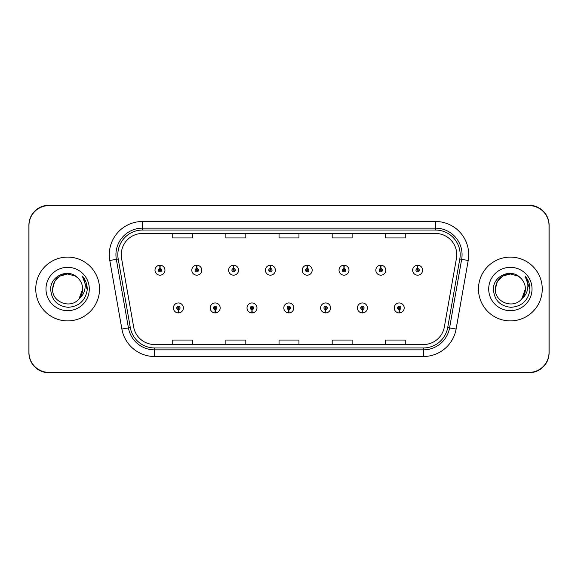 <?xml version="1.0" encoding="UTF-8"?>
<svg xmlns="http://www.w3.org/2000/svg" width="578" height="578" viewBox="0 0 578 578"><rect width="100%" height="100%" fill="white"/><g stroke="black" fill="none" stroke-linecap="round" stroke-linejoin="round"><path stroke-width="0.87" d="M215.117 309.591L214.973 312.915A4.985 4.985 0 0 0 215.406 312.915L215.262 309.591A1.662 1.662 0 0 0 216.851 307.937A1.662 1.662 0 0 0 215.189 306.275A1.662 1.662 0 0 0 213.528 307.937A1.662 1.662 0 0 0 215.117 309.591L215.161 308.601A0.665 0.665 0 0 1 214.525 307.937A0.665 0.665 0 0 1 215.189 307.272A0.665 0.665 0 0 1 215.854 307.937A0.665 0.665 0 0 1 215.218 308.601L215.262 309.591M251.921 309.591L251.777 312.915A4.985 4.985 0 0 0 252.21 312.915L252.066 309.591A1.662 1.662 0 0 0 253.655 307.937A1.662 1.662 0 0 0 251.994 306.275A1.662 1.662 0 0 0 250.332 307.937A1.662 1.662 0 0 0 251.921 309.591L251.965 308.601A0.665 0.665 0 0 1 251.329 307.937A0.665 0.665 0 0 1 251.994 307.272A0.665 0.665 0 0 1 252.658 307.937A0.665 0.665 0 0 1 252.022 308.601L252.066 309.591M288.725 309.591L288.581 312.915A4.985 4.985 0 0 0 289.014 312.915L288.87 309.591A1.662 1.662 0 0 0 290.459 307.937A1.662 1.662 0 0 0 288.798 306.275A1.662 1.662 0 0 0 287.143 307.937A1.662 1.662 0 0 0 288.725 309.591L288.769 308.601A0.665 0.665 0 0 1 288.133 307.937A0.665 0.665 0 0 1 288.798 307.272A0.665 0.665 0 0 1 289.462 307.937A0.665 0.665 0 0 1 288.827 308.601L288.87 309.591M325.537 309.591L325.392 312.915A4.985 4.985 0 0 0 325.826 312.915L325.681 309.591A1.662 1.662 0 0 0 327.271 307.937A1.662 1.662 0 0 0 325.609 306.275A1.662 1.662 0 0 0 323.947 307.937A1.662 1.662 0 0 0 325.537 309.591L325.58 308.601A0.665 0.665 0 0 1 324.944 307.937A0.665 0.665 0 0 1 325.609 307.272A0.665 0.665 0 0 1 326.274 307.937A0.665 0.665 0 0 1 325.638 308.601L325.681 309.591M362.341 309.591L362.196 312.915A4.985 4.985 0 0 0 362.63 312.915L362.485 309.591A1.662 1.662 0 0 0 364.075 307.937A1.662 1.662 0 0 0 362.413 306.275A1.662 1.662 0 0 0 360.751 307.937A1.662 1.662 0 0 0 362.341 309.591L362.384 308.601A0.665 0.665 0 0 1 361.749 307.937A0.665 0.665 0 0 1 362.413 307.272A0.665 0.665 0 0 1 363.078 307.937A0.665 0.665 0 0 1 362.442 308.601L362.485 309.591M399.145 309.591L399.001 312.915A4.985 4.985 0 0 0 399.434 312.915L399.29 309.591A1.662 1.662 0 0 0 400.879 307.937A1.662 1.662 0 0 0 399.217 306.275A1.662 1.662 0 0 0 397.556 307.937A1.662 1.662 0 0 0 399.145 309.591L399.188 308.601A0.665 0.665 0 0 1 398.553 307.937A0.665 0.665 0 0 1 399.217 307.272A0.665 0.665 0 0 1 399.882 307.937A0.665 0.665 0 0 1 399.246 308.601L399.29 309.591M178.313 309.591L178.168 312.915A4.985 4.985 0 0 0 178.602 312.915L178.458 309.591A1.662 1.662 0 0 0 180.047 307.937A1.662 1.662 0 0 0 178.385 306.275A1.662 1.662 0 0 0 176.724 307.937A1.662 1.662 0 0 0 178.313 309.591L178.356 308.601A0.665 0.665 0 0 1 177.721 307.937A0.665 0.665 0 0 1 178.385 307.272A0.665 0.665 0 0 1 179.05 307.937A0.665 0.665 0 0 1 178.414 308.601L178.458 309.591M196.86 268.539L197.004 265.223A4.985 4.985 0 0 0 196.571 265.223L196.715 268.539A1.662 1.662 0 0 0 195.126 270.201A1.662 1.662 0 0 0 196.787 271.862A1.662 1.662 0 0 0 198.449 270.201A1.662 1.662 0 0 0 196.86 268.539L196.816 269.536A0.665 0.665 0 0 1 197.452 270.201A0.665 0.665 0 0 1 196.787 270.865A0.665 0.665 0 0 1 196.123 270.201A0.665 0.665 0 0 1 196.758 269.536L196.715 268.539M233.664 268.539L233.808 265.223A4.985 4.985 0 0 0 233.375 265.223L233.519 268.539A1.662 1.662 0 0 0 231.93 270.201A1.662 1.662 0 0 0 233.591 271.862A1.662 1.662 0 0 0 235.253 270.201A1.662 1.662 0 0 0 233.664 268.539L233.62 269.536A0.665 0.665 0 0 1 234.256 270.201A0.665 0.665 0 0 1 233.591 270.865A0.665 0.665 0 0 1 232.927 270.201A0.665 0.665 0 0 1 233.563 269.536L233.519 268.539M270.468 268.539L270.612 265.223A4.985 4.985 0 0 0 270.179 265.223L270.323 268.539A1.662 1.662 0 0 0 268.734 270.201A1.662 1.662 0 0 0 270.396 271.862A1.662 1.662 0 0 0 272.057 270.201A1.662 1.662 0 0 0 270.468 268.539L270.425 269.536A0.665 0.665 0 0 1 271.06 270.201A0.665 0.665 0 0 1 270.396 270.865A0.665 0.665 0 0 1 269.731 270.201A0.665 0.665 0 0 1 270.367 269.536L270.323 268.539M307.279 268.539L307.424 265.223A4.985 4.985 0 0 0 306.983 265.223L307.135 268.539A1.662 1.662 0 0 0 305.545 270.201A1.662 1.662 0 0 0 307.207 271.862A1.662 1.662 0 0 0 308.862 270.201A1.662 1.662 0 0 0 307.279 268.539L307.236 269.536A0.665 0.665 0 0 1 307.864 270.201A0.665 0.665 0 0 1 307.207 270.865A0.665 0.665 0 0 1 306.542 270.201A0.665 0.665 0 0 1 307.178 269.536L307.135 268.539M344.083 268.539L344.228 265.223A4.985 4.985 0 0 0 343.794 265.223L343.939 268.539A1.662 1.662 0 0 0 342.349 270.201A1.662 1.662 0 0 0 344.011 271.862A1.662 1.662 0 0 0 345.673 270.201A1.662 1.662 0 0 0 344.083 268.539L344.04 269.536A0.665 0.665 0 0 1 344.676 270.201A0.665 0.665 0 0 1 344.011 270.865A0.665 0.665 0 0 1 343.346 270.201A0.665 0.665 0 0 1 343.982 269.536L343.939 268.539M380.888 268.539L381.032 265.223A4.985 4.985 0 0 0 380.599 265.223L380.743 268.539A1.662 1.662 0 0 0 379.154 270.201A1.662 1.662 0 0 0 380.815 271.862A1.662 1.662 0 0 0 382.477 270.201A1.662 1.662 0 0 0 380.888 268.539L380.844 269.536A0.665 0.665 0 0 1 381.48 270.201A0.665 0.665 0 0 1 380.815 270.865A0.665 0.665 0 0 1 380.151 270.201A0.665 0.665 0 0 1 380.786 269.536L380.743 268.539M417.692 268.539L417.836 265.223A4.985 4.985 0 0 0 417.403 265.223L417.547 268.539A1.662 1.662 0 0 0 415.958 270.201A1.662 1.662 0 0 0 417.619 271.862A1.662 1.662 0 0 0 419.281 270.201A1.662 1.662 0 0 0 417.692 268.539L417.648 269.536A0.665 0.665 0 0 1 418.284 270.201A0.665 0.665 0 0 1 417.619 270.865A0.665 0.665 0 0 1 416.955 270.201A0.665 0.665 0 0 1 417.591 269.536L417.547 268.539M160.055 268.539L160.2 265.223A4.985 4.985 0 0 0 159.759 265.223L159.911 268.539A1.662 1.662 0 0 0 158.321 270.201A1.662 1.662 0 0 0 159.983 271.862A1.662 1.662 0 0 0 161.638 270.201A1.662 1.662 0 0 0 160.055 268.539L160.012 269.536A0.665 0.665 0 0 1 160.641 270.201A0.665 0.665 0 0 1 159.983 270.865A0.665 0.665 0 0 1 159.318 270.201A0.665 0.665 0 0 1 159.954 269.536L159.911 268.539M121.25 254.717A21.263 21.263 0 0 1 142.506 233.461L435.494 233.461A21.263 21.263 0 0 1 456.432 258.409L444.338 326.975A21.263 21.263 0 0 1 423.407 344.539L154.593 344.539A21.263 21.263 0 0 1 133.662 326.975L121.568 258.409A21.263 21.263 0 0 1 121.25 254.717M117.833 254.717A24.673 24.673 0 0 0 118.208 259.002L130.296 327.567A24.673 24.673 0 0 0 154.593 347.956L423.407 347.956A24.673 24.673 0 0 0 447.704 327.567L459.792 259.002A24.673 24.673 0 0 0 435.494 230.044L142.506 230.044A24.673 24.673 0 0 0 117.833 254.717M109.791 260.49A33.221 33.221 0 0 1 142.506 221.497L435.494 221.497A33.221 33.221 0 0 1 468.209 260.49L456.114 329.048A33.221 33.221 0 0 1 423.407 356.503L154.593 356.503A33.221 33.221 0 0 1 121.886 329.048L109.791 260.49L116.337 259.334A26.574 26.574 0 0 1 142.506 228.144L435.494 228.144A26.574 26.574 0 0 1 461.663 259.334L449.576 327.899A26.574 26.574 0 0 1 423.407 349.856L154.593 349.856A26.574 26.574 0 0 1 128.424 327.899L116.337 259.334A26.574 26.574 0 0 1 115.932 254.717M549.035 225.55A19.934 19.934 0 0 0 529.101 205.624L48.899 205.624A19.934 19.934 0 0 0 28.965 225.55L28.965 352.45A19.934 19.934 0 0 0 48.899 372.377L529.101 372.377A19.934 19.934 0 0 0 549.035 352.45L549.035 225.55M279.037 233.461L279.037 237.955L298.963 237.955L298.963 233.461M225.882 233.461L225.882 237.955L245.816 237.955L245.816 233.461M172.735 233.461L172.735 237.955L192.669 237.955L192.669 233.461M332.184 233.461L332.184 237.955L352.118 237.955L352.118 233.461M385.331 233.461L385.331 237.955L405.265 237.955L405.265 233.461M298.963 344.539L298.963 340.045L279.037 340.045L279.037 344.539M245.816 344.539L245.816 340.045L225.882 340.045L225.882 344.539M192.669 344.539L192.669 340.045L172.735 340.045L172.735 344.539M352.118 344.539L352.118 340.045L332.184 340.045L332.184 344.539M405.265 344.539L405.265 340.045L385.331 340.045L385.331 344.539M28.9 352.782A19.934 19.934 0 0 0 48.834 372.709L529.166 372.709A19.934 19.934 0 0 0 549.1 352.782L549.1 225.218A19.934 19.934 0 0 0 529.166 205.291L48.834 205.291A19.934 19.934 0 0 0 28.9 225.218L28.9 352.782M164.961 270.201A4.985 4.985 0 0 0 160.2 265.223A4.985 4.985 0 0 1 164.961 270.201A4.985 4.985 0 0 1 159.983 275.179A4.985 4.985 0 0 1 154.998 270.201A4.985 4.985 0 0 1 159.759 265.223M173.4 307.937A4.985 4.985 0 0 0 178.168 312.915A4.985 4.985 0 0 1 173.4 307.937A4.985 4.985 0 0 1 178.385 302.951A4.985 4.985 0 0 1 183.363 307.937A4.985 4.985 0 0 1 178.602 312.915M201.765 270.201A4.985 4.985 0 0 0 197.004 265.223A4.985 4.985 0 0 1 201.765 270.201A4.985 4.985 0 0 1 196.787 275.179A4.985 4.985 0 0 1 191.802 270.201A4.985 4.985 0 0 1 196.571 265.223M238.577 270.201A4.985 4.985 0 0 0 233.808 265.223A4.985 4.985 0 0 1 238.577 270.201A4.985 4.985 0 0 1 233.591 275.179A4.985 4.985 0 0 1 228.606 270.201A4.985 4.985 0 0 1 233.375 265.223M275.381 270.201A4.985 4.985 0 0 0 270.612 265.223A4.985 4.985 0 0 1 275.381 270.201A4.985 4.985 0 0 1 270.396 275.179A4.985 4.985 0 0 1 265.418 270.201A4.985 4.985 0 0 1 270.179 265.223M312.185 270.201A4.985 4.985 0 0 0 307.424 265.223A4.985 4.985 0 0 1 312.185 270.201A4.985 4.985 0 0 1 307.207 275.179A4.985 4.985 0 0 1 302.222 270.201A4.985 4.985 0 0 1 306.983 265.223M210.204 307.937A4.985 4.985 0 0 0 214.973 312.915A4.985 4.985 0 0 1 210.204 307.937A4.985 4.985 0 0 1 215.189 302.951A4.985 4.985 0 0 1 220.175 307.937A4.985 4.985 0 0 1 215.406 312.915M247.016 307.937A4.985 4.985 0 0 0 251.777 312.915A4.985 4.985 0 0 1 247.016 307.937A4.985 4.985 0 0 1 251.994 302.951A4.985 4.985 0 0 1 256.979 307.937A4.985 4.985 0 0 1 252.21 312.915M283.82 307.937A4.985 4.985 0 0 0 288.581 312.915A4.985 4.985 0 0 1 283.82 307.937A4.985 4.985 0 0 1 288.798 302.951A4.985 4.985 0 0 1 293.783 307.937A4.985 4.985 0 0 1 289.014 312.915M99.524 289A31.891 31.891 0 0 0 67.633 257.109A31.891 31.891 0 0 0 35.742 289A31.891 31.891 0 0 0 67.633 320.891A31.891 31.891 0 0 0 99.524 289M77.474 277.65C68.255 267.99 50.51 275.952 50.676 289C51.355 299.968 57.164 306.073 68.117 307.308C78.897 306.528 85.255 300.798 87.184 290.127L87.22 289C87.162 284.073 85.522 279.752 82.3 276.024C84.749 280.041 85.616 284.369 84.894 289C84.193 292.938 82.271 296.153 79.143 298.645C71.166 309.425 51.832 302.532 52.612 289L54.628 281.493L60.126 275.995L67.633 273.979L75.14 275.995L77.474 277.65A15.021 15.021 0 0 1 82.654 289L79.143 298.645A15.021 15.021 0 0 0 82.654 289L79.099 298.696M45.973 289A21.661 21.661 0 0 0 67.633 310.661A21.661 21.661 0 0 0 89.294 289A21.661 21.661 0 0 0 67.633 267.339A21.661 21.661 0 0 0 45.973 289M52.612 289C53.342 280.518 57.879 275.533 66.217 274.051M82.3 276.024L87.213 289.571L86.295 283.068L87.213 289.571L86.295 283.068L87.213 289.571L82.444 276.19L87.213 289.571M542.258 289A31.891 31.891 0 0 0 510.367 257.109A31.891 31.891 0 0 0 478.476 289A31.891 31.891 0 0 0 510.367 320.891A31.891 31.891 0 0 0 542.258 289M520.207 277.65C510.988 267.99 493.244 275.952 493.41 289C494.089 299.968 499.898 306.073 510.851 307.308C521.631 306.528 527.989 300.798 529.918 290.127L529.954 289C529.896 284.073 528.256 279.752 525.034 276.024C527.483 280.041 528.35 284.369 527.627 289C526.926 292.938 525.005 296.153 521.876 298.645C513.907 309.425 494.566 302.532 495.346 289L497.362 281.493L502.86 275.995L510.367 273.979L517.874 275.995L520.207 277.65A15.021 15.021 0 0 1 525.388 289L521.876 298.645A15.021 15.021 0 0 0 525.388 289L521.84 298.696M488.706 289A21.661 21.661 0 0 0 510.367 310.661A21.661 21.661 0 0 0 532.027 289A21.661 21.661 0 0 0 510.367 267.339A21.661 21.661 0 0 0 488.706 289M495.346 289C496.076 280.518 500.613 275.533 508.951 274.051M525.034 276.024L529.947 289.571L529.029 283.068L529.947 289.571L529.029 283.068L529.947 289.571L525.185 276.19L529.947 289.571M348.989 270.201A4.985 4.985 0 0 0 344.228 265.223A4.985 4.985 0 0 1 348.989 270.201A4.985 4.985 0 0 1 344.011 275.179A4.985 4.985 0 0 1 339.026 270.201A4.985 4.985 0 0 1 343.794 265.223M385.801 270.201A4.985 4.985 0 0 0 381.032 265.223A4.985 4.985 0 0 1 385.801 270.201A4.985 4.985 0 0 1 380.815 275.179A4.985 4.985 0 0 1 375.83 270.201A4.985 4.985 0 0 1 380.599 265.223M422.605 270.201A4.985 4.985 0 0 0 417.836 265.223A4.985 4.985 0 0 1 422.605 270.201A4.985 4.985 0 0 1 417.619 275.179A4.985 4.985 0 0 1 412.641 270.201A4.985 4.985 0 0 1 417.403 265.223M320.624 307.937A4.985 4.985 0 0 0 325.392 312.915A4.985 4.985 0 0 1 320.624 307.937A4.985 4.985 0 0 1 325.609 302.951A4.985 4.985 0 0 1 330.587 307.937A4.985 4.985 0 0 1 325.826 312.915M357.428 307.937A4.985 4.985 0 0 0 362.196 312.915A4.985 4.985 0 0 1 357.428 307.937A4.985 4.985 0 0 1 362.413 302.951A4.985 4.985 0 0 1 367.398 307.937A4.985 4.985 0 0 1 362.63 312.915M394.239 307.937A4.985 4.985 0 0 0 399.001 312.915A4.985 4.985 0 0 1 394.239 307.937A4.985 4.985 0 0 1 399.217 302.951A4.985 4.985 0 0 1 404.203 307.937A4.985 4.985 0 0 1 399.434 312.915M435.494 221.497L435.494 230.044M116.337 259.334L118.208 259.002M154.593 356.503L154.593 347.956M423.407 347.956L423.407 356.503M447.704 327.567L456.114 329.048M121.886 329.048L130.296 327.567M459.792 259.002L468.209 260.49M142.506 221.497L142.506 230.044"/></g></svg>
